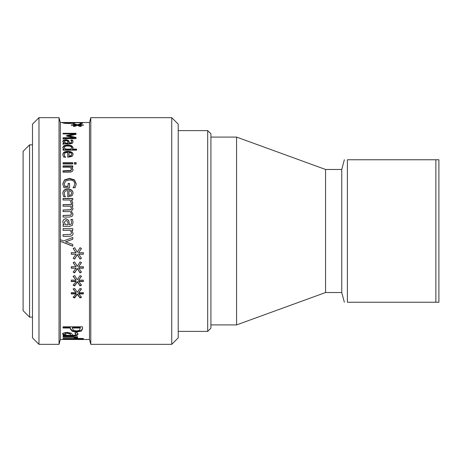 <?xml version="1.0" encoding="UTF-8"?>
<svg xmlns="http://www.w3.org/2000/svg" width="462" height="462" viewBox="0 0 462 462"><rect width="100%" height="100%" fill="white"/><g stroke="black" fill="none" stroke-linecap="round" stroke-linejoin="round"><path stroke-width="0.69" d="M81.439 284.875L80.007 285.603L77.327 281.601L74.636 285.603L73.204 284.875M83.362 281.243L78.604 281.144L81.439 285.198L80.007 285.932L77.327 281.907L74.636 285.932L73.204 285.198L76.039 281.456L71.281 281.543L71.281 280.088L76.039 280.157L73.187 276.345L74.619 275.56L77.327 279.724L80.024 275.56L81.456 276.345L78.604 280.174L83.362 280.088L83.362 281.543L78.604 281.445M81.456 276.074L78.604 280.174M76.039 280.157L73.187 276.074M76.039 281.456L76.039 281.156L71.281 281.243M74.636 285.603L74.636 285.932M77.327 281.601L77.327 281.907M80.007 285.603L80.007 285.932M81.439 258.131L80.007 258.945L77.327 254.493L74.636 258.945L73.204 258.131M83.362 254.094L78.604 253.99L81.439 258.293L80.007 259.113L77.327 254.631L74.636 259.113L73.204 258.293L76.039 254.14L71.281 254.233L71.281 252.633L76.039 252.708L73.187 248.544L74.619 247.69L77.327 252.229L80.024 247.69L81.456 248.544L78.604 252.726L83.362 252.633L83.362 254.233L78.604 254.129M81.456 248.44L78.604 252.726M76.039 252.708L73.187 248.44M76.039 254.14L71.281 254.094L71.281 253.164M73.06 233.264C73.025 235.227 71.801 236.244 69.375 236.307L63.063 236.307L63.063 234.667L70.778 234.355L71.506 232.836L70.328 230.313L63.063 230.313L63.063 228.678L72.782 228.69L72.782 230.313L71.702 230.313L73.06 233.264C73.025 235.204 71.801 236.215 69.375 236.273L63.063 236.273M71.702 230.313L72.257 231M63.063 228.678L72.782 228.678M71.506 232.836L70.842 231M64.305 222.176L65.46 224.78L68.157 224.746L67.758 221.835L65.991 220.339L64.305 222.176L65.46 224.746M65.46 224.78L68.157 224.746M63.063 224.78L64.091 224.78L63.265 223.562L62.792 221.593L63.652 219.514L65.875 218.659L68.722 220.42L69.456 224.746L71.24 224.082L71.57 222.389L70.905 219.438L72.574 219.438L73.013 222.401L72.291 225.323L69.71 226.38L63.063 226.38L63.063 224.746L64.091 224.746M70.905 219.6L72.574 219.508L73.013 222.447M62.792 221.65L63.652 219.583L65.875 218.734L68.722 220.484L69.456 224.78L71.24 224.128L71.57 222.389M71.032 203.488L71.108 202.472L69.958 200.017L63.063 200.017L63.063 198.452L72.782 198.452L72.782 200.017L71.339 200.017L72.782 202.933M63.063 198.643L72.782 198.643M71.339 200.017L72.782 202.766L72.73 203.401L71.032 203.401L71.108 202.472M70.957 194.837L69.005 195.576L70.957 194.837L71.714 193.11L70.946 191.297L69.005 190.558L69.005 195.362M70.957 195.051L71.714 193.11M65.448 196.702L63.664 196.702L62.844 193.572C62.913 190.598 64.588 189.085 67.874 189.022C71.183 189.16 72.909 190.552 73.06 193.197L71.974 195.848L67.758 196.876L67.758 190.558C65.465 190.61 64.305 191.609 64.27 193.555L64.703 195.645L65.448 196.818M62.844 193.797C62.913 190.841 64.588 189.333 67.874 189.27C71.183 189.414 72.909 190.794 73.06 193.422M64.703 195.645L65.448 196.616M64.27 193.555L64.703 195.432M63.063 171.154L70.778 170.894L71.506 169.641L70.328 167.221L63.063 167.221L63.063 165.904L72.782 165.904L72.782 167.221L71.702 167.221L71.702 167.602L73.06 169.993M63.063 166.291L72.782 166.291M71.702 167.221L73.06 169.629C73.025 171.258 71.801 172.107 69.375 172.164L63.063 172.164L63.063 170.796L70.778 170.53L71.506 169.277M63.063 163.121L72.782 163.121M72.782 163.993L63.063 163.993L63.063 162.716L72.782 162.716L72.782 163.993M70.957 155.671L70.957 156.121L69.005 156.52L69.005 156.075L70.957 155.671L71.714 154.36L70.946 152.997L69.005 152.448L69.005 156.075M70.957 156.121L71.714 154.36M65.448 157.103L63.664 157.103L62.844 154.712C62.913 152.477 64.588 151.345 67.874 151.311C71.183 151.409 72.909 152.443 73.06 154.429L71.974 156.445L67.758 157.236L67.758 152.448C65.465 152.483 64.305 153.234 64.27 154.695L64.703 156.572L65.448 157.478M62.844 155.168C62.913 152.945 64.588 151.819 67.874 151.79C71.183 151.882 72.909 152.916 73.06 154.886M64.703 156.572L64.703 156.127L65.448 157.034M64.27 154.695L64.703 156.127M64.345 147.459L65.425 149.572L65.425 149.087L71.044 149.087L71.558 147.707C71.523 146.604 70.299 146.038 67.885 146.009C65.558 145.98 64.374 146.46 64.345 147.459L65.425 149.087M65.425 149.572L71.044 149.572L71.044 149.087M71.044 149.572L71.558 147.707M62.792 147.713L64.091 146.09L67.85 145.484L71.702 146.24L71.702 145.726L73.06 147.528L72.395 149.572L76.594 149.572M71.702 146.24L73.06 148.031M63.063 149.572L64.051 149.572L62.792 147.216L64.091 145.582L67.85 144.97L71.702 145.726M72.395 149.087L76.594 149.087L76.594 150.167L63.063 150.167L63.063 149.087L64.051 149.087M64.305 141.539L65.46 143.543L65.46 143.018L68.157 143.018L67.758 141.343L65.991 140.506L64.305 141.539L65.46 143.018M65.46 143.543L68.157 143.543L68.157 143.018M63.063 144.508L63.063 143.543L64.091 143.543L64.091 143.018L62.792 141.21L63.652 140.055L65.875 139.588L68.722 140.552L69.456 143.018L71.24 142.637L71.57 141.661L70.905 140.015L72.574 140.015L73.013 141.667L72.291 143.359L69.71 143.988L63.063 143.988L63.063 143.018L64.091 143.018M70.905 140.558L72.574 140.558L73.013 142.198M62.792 141.742L63.652 140.598L65.875 140.13L68.722 141.095L69.456 143.543L69.774 143.543L71.24 143.162L71.57 141.661M72.574 140.558L72.574 140.015M69.456 143.543L69.456 143.018M68.722 141.095L68.722 140.552M63.652 140.598L63.652 140.055M74.376 126.421L76.039 125.843L76.039 125.208L73.204 126.236L74.636 126.461L77.327 125.323L80.007 126.461L81.439 126.236L78.604 124.896L83.362 124.879L83.362 125.231L78.604 125.208L78.604 125.837L80.267 126.421M77.472 125.381L78.604 125.006M76.039 125.006L77.183 125.381M80.024 124.48L80.024 123.949L81.456 124.093L78.604 124.896M77.327 125.323L77.327 124.792L80.024 123.949M74.619 124.474L74.619 123.949L77.327 124.792M76.039 124.896L71.281 124.879L71.281 125.231L76.039 125.208L76.039 124.896L73.187 124.093L74.619 123.949M71.974 339.46L74.942 339.478M70.103 339.454L66.043 339.472M72.782 239.177L65.581 241.811L72.782 244.502L72.782 246.188L60.343 241.331L60.343 339.483L89.484 339.483L89.484 122.517L60.343 122.517L59.038 117.66L38.97 117.66L38.97 344.34L32.49 337.866L32.49 124.134L38.97 117.66M76.669 337.572L75.127 337.572M75.017 338.19L75.127 337.341L73.412 336.642M77.564 337.93L75.017 338.213M75.473 336.758L75.473 337.277L77.564 338.213M73.412 336.758L73.412 337.277L63.063 337.277L63.063 336.758L77.645 336.758L77.645 337.277L75.473 337.277M75.127 337.982L73.412 337.277M64.923 334.159L66.655 335.285L70.703 335.285L70.103 333.997L67.458 333.269C65.771 333.281 64.928 333.581 64.923 334.159L64.923 333.541C64.928 332.969 65.771 332.675 67.458 332.657L67.458 333.269M67.458 332.657L70.103 333.379L70.703 335.285M63.063 335.308L64.605 335.285L63.363 334.783L62.653 333.882L63.947 332.848L67.285 332.392L71.552 333.31L72.655 335.285L73.123 335.285L75.329 335.008L75.82 334.257L74.827 332.807L77.327 332.807L77.991 334.263L76.906 335.522L73.031 335.938L63.063 335.938L63.063 335.285L73.031 335.308L73.031 335.938M77.991 333.645L76.906 334.898L73.031 335.308M75.82 334.257L75.41 332.807M64.605 335.285L64.605 334.667L63.363 334.165L62.653 333.269M63.363 334.165L63.363 334.783M73.677 330.497L76.559 330.936L79.516 330.382L80.261 328.003L72.511 328.003L72.511 328.777L73.677 330.497M72.511 328.003L72.511 327.419L80.261 327.419L80.261 328.003M82.496 328.424L81.283 330.486L76.634 331.346L72.32 330.717L70.305 328.378M70.305 328.003L63.063 328.003L63.063 326.819L82.496 326.819L82.496 329.008L81.283 331.081L76.634 331.953L72.32 331.318L70.305 328.961L70.305 327.419L63.063 327.419M70.692 338.484L70.103 338.519M63.063 339.322L70.103 338.894L63.063 338.79L63.063 338.484L83.362 338.484L83.362 338.79L71.489 338.79L77.645 339.431L71.552 339.073L63.063 339.449M71.489 338.484L71.489 338.79M83.362 338.484L83.362 338.79M63.063 338.484L63.063 338.79M69.156 338.484L69.156 338.79M70.103 338.484L70.103 338.894M80.209 123.239L82.496 123.239L80.209 123.36M72.95 123.239L74.134 123.239M63.854 123.21L64.905 123.21M75.029 122.984L69.236 123.527L64.559 123.308L62.653 122.834L63.756 122.563L66.511 122.563L64.905 122.84L69.254 123.198L72.055 123.077L72.95 122.8L72.482 122.592L82.496 122.592L82.496 123.51M80.209 123.51L80.209 122.713L75.029 122.713M72.95 123.389L72.95 122.8M72.055 123.458L72.055 123.077M66.089 123.435L66.089 123.088M64.905 123.342L64.905 122.84M63.756 123.198L63.756 122.563M66.632 136.123L74.22 134.586L74.22 134.003L63.063 133.882L76.016 133.882L76.016 134.344L68.809 135.851L68.809 136.423L76.016 137.953M63.063 139.178L63.063 138.294L74.22 138.294L74.22 137.734L66.632 136.053L66.632 135.551L74.22 134.003M68.809 135.851L76.016 137.393L76.016 138.629L63.063 138.629L63.063 137.734L74.22 137.734M63.063 134.003L63.063 133.299L76.016 133.299L76.016 134.344M74.399 163.04L76.103 163.04M76.103 164.085L74.399 164.085L74.399 162.636L76.103 162.636L76.103 164.085M68.07 183.778L69.583 183.778M64.305 183.795L64.72 186.481L68.07 186.481L68.07 183.495L69.583 183.495L69.583 187.768L63.923 187.768L62.815 183.853L64.501 179.868L69.554 178.384L74.474 179.88L76.247 183.864L75.139 187.716L73.06 187.716L74.151 186.088L74.757 183.685C74.601 181.323 72.88 180.082 69.606 179.961L65.679 181.012L64.305 183.795L64.72 186.215L68.07 186.215M73.06 187.843L74.151 186.353L74.757 183.685M62.815 184.136L64.501 180.174L69.554 178.696L74.474 180.18L76.247 184.147M73.06 208.951L71.714 206.225L73.06 208.818L71.379 211.307L73.06 214.339M63.063 204.787L72.782 204.787M63.063 210.135L70.819 209.869L71.506 208.541L70.328 206.225L63.063 206.225L63.063 204.631L72.782 204.631L72.782 206.225L71.714 206.225M63.063 215.535L70.819 215.263L71.506 213.825L70.299 211.59L63.063 211.619L63.063 210.008L70.819 209.742L71.506 208.408M71.379 211.307L73.06 214.235L72.228 216.251L69.467 217.065L63.063 217.065L63.063 215.442L70.819 215.171L71.506 213.825M60.343 241.331L60.343 239.616L63.537 240.985L72.782 237.468L72.782 239.229L65.581 241.874M72.782 246.096L60.343 241.268M81.439 271.87L80.007 272.649L77.327 268.382L74.636 272.649L73.204 271.87M83.362 268L78.604 267.896L81.439 272.112L80.007 272.898L77.327 268.607L74.636 272.898L73.204 272.112L76.039 268.133L71.281 268.226L71.281 266.684L76.039 266.753L73.187 262.728L74.619 261.902L77.327 266.297L80.024 261.902L81.456 262.728L78.604 266.77L83.362 266.684L83.362 268.226L78.604 268.122M81.456 262.543L78.604 266.77M76.039 266.753L73.187 262.543M76.039 268.133L71.281 268M81.439 296.904L80.007 297.568L77.327 293.901L74.636 297.568L73.204 296.904M83.362 293.572L78.604 293.486L81.439 297.297L80.007 297.973L77.327 294.282L74.636 297.973L73.204 297.297L76.039 293.872L71.281 293.947L71.281 292.608L76.039 292.671L73.187 289.143L74.619 288.409L77.327 292.273L80.024 288.409L81.456 289.143L78.604 292.683L83.362 292.608L83.362 293.947L78.604 293.861M81.456 288.796L78.604 292.683M76.039 292.671L73.187 288.796M76.039 293.872L76.039 293.497L71.281 293.572M74.636 297.568L74.636 297.973M77.327 293.901L77.327 294.282M80.007 297.568L80.007 297.973M60.343 239.616L60.343 122.517M171.737 344.34L178.217 337.866L178.217 124.134L171.737 117.66L171.737 344.34L90.789 344.34L90.789 117.66L171.737 117.66M60.343 339.483L59.038 344.34L59.038 117.66M435.862 302.24L438.9 302.24L438.9 159.76L347.389 159.76C343.295 159.76 343.295 159.76 347.389 159.76C343.295 159.76 343.295 159.76 347.389 159.76L347.389 302.24L435.862 302.24L435.862 159.76M347.389 302.24C343.295 302.24 343.295 302.24 347.389 302.24C343.295 302.24 343.295 302.24 347.389 302.24M344.352 302.24L341.753 292.527L341.753 169.473L344.352 159.76M29.574 317.14L29.574 144.86L23.1 151.34L23.1 310.66L29.574 317.14L32.49 317.14M207.686 331.387L210.92 328.147L210.92 133.853L207.686 130.613L207.686 331.387L178.217 331.387M341.753 292.527L325.56 292.527L325.56 169.473L236.584 137.087L210.92 137.087M325.56 292.527L236.584 324.913L236.584 137.087M236.584 324.913L210.92 324.913M70.778 170.894L70.778 170.53M68.607 171.154L68.607 170.796M67.874 151.79L67.874 151.311M67.85 145.484L67.85 144.97M64.091 146.09L64.091 145.582M71.24 143.162L71.24 142.637M69.774 143.543L69.774 143.018M65.875 140.13L65.875 139.588M70.103 333.379L70.103 333.997M76.906 334.898L76.906 335.522M76.634 331.346L76.634 331.953M81.283 330.486L81.283 331.081M72.32 330.717L72.32 331.318M69.254 123.527L69.254 123.198M74.474 180.18L74.474 179.88M69.554 178.696L69.554 178.384M64.501 180.174L64.501 179.868M59.038 344.34L38.97 344.34M89.484 339.483L90.789 344.34M89.484 122.517L90.789 117.66M32.49 144.86L29.574 144.86M207.686 130.613L178.217 130.613M341.753 169.473L325.56 169.473"/></g></svg>
